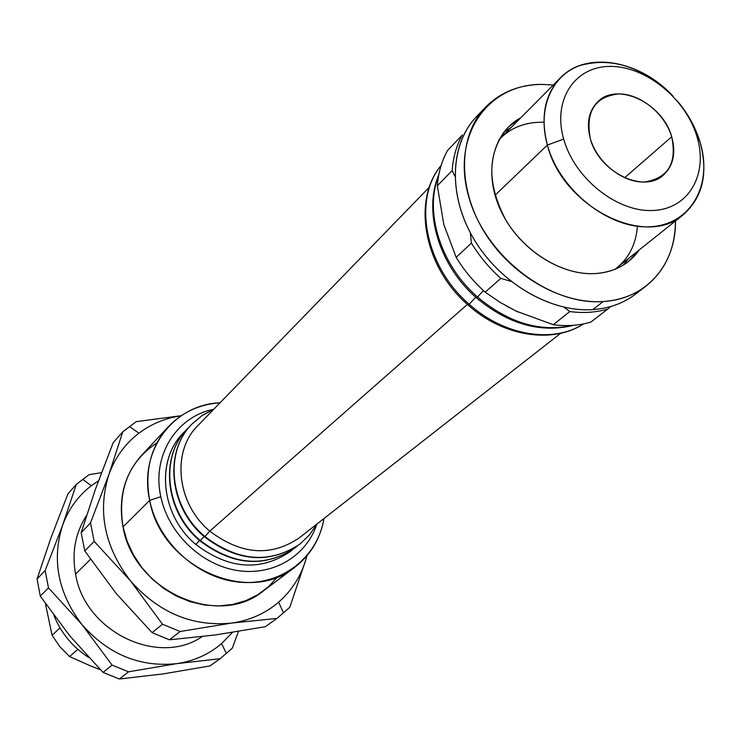 <?xml version="1.0" encoding="UTF-8"?>
<svg xmlns="http://www.w3.org/2000/svg" width="741" height="741" viewBox="0 0 741 741"><rect width="100%" height="100%" fill="white"/><g stroke="black" fill="none" stroke-linecap="round" stroke-linejoin="round"><path stroke-width="1.11" d="M583.528 323.91C553.24 343.667 504.167 335.83 469.22 304.255L467.969 304.894L469.22 304.255C425.038 266.408 412.404 199.644 441.127 165.456C412.404 199.644 425.038 266.408 469.22 304.255L475.722 297.215L469.22 304.255C504.167 335.83 553.24 343.667 583.528 323.91C552.527 344.269 503.019 336.534 468.145 305.051C424.102 267.399 411.635 200.45 441.136 165.428M572.95 325.327C540.606 332.552 508.78 323.104 477.491 296.993L476.204 297.641L477.491 296.993C440.626 265.009 424.074 212.028 438.598 175.821C424.074 212.028 440.626 265.009 477.491 296.993L483.475 290.602L477.491 296.993C508.78 323.104 540.606 332.552 572.95 325.327M316.944 524.017L309.479 534.928L299.948 544.061C269.391 564.281 237.565 561.873 204.451 536.845C169.198 507.687 163.511 451.945 192.049 424C163.826 451.556 169.541 507.242 204.905 536.521C238.065 561.576 269.752 564.086 299.948 544.061C269.752 564.086 238.065 561.576 204.905 536.521L204.396 536.799L204.905 536.521C169.541 507.242 163.826 451.556 192.049 424L202.052 415.581L213.621 409.393M297.391 545.941L294.937 547.942C264.509 568.078 232.841 565.716 199.913 540.847C164.854 511.864 159.241 456.4 187.658 428.567C159.547 456.021 165.187 511.42 200.348 540.522C233.332 565.42 264.861 567.893 294.937 547.942C264.861 567.893 233.332 565.42 200.348 540.522L199.857 540.791L200.348 540.522C165.187 511.42 159.547 456.021 187.658 428.567L189.9 426.353M100.433 669.762L90.958 666.085L100.433 669.762M129.61 426.64L138.928 433.17C151.359 423.88 165.4 418.091 181.073 415.821C165.4 418.091 151.359 423.88 138.928 433.17L129.61 426.64L136.27 421.648L122.774 431.799L129.61 426.64M181.295 415.682L136.27 421.648L181.295 415.682M278.625 602.174L283.479 612.798L289.777 607.324L305.913 559.464C300.837 576.433 291.741 590.67 278.625 602.174C265.343 613.529 249.634 620.504 231.516 623.088C192.53 626.923 158.852 612.835 130.462 580.824C104.49 546.895 97.303 511.475 108.89 474.564L90.504 522.914L94.181 541.384L130.462 580.824L162.492 624.228L180.072 631.517L231.516 623.088L276.995 618.42L283.479 612.798L278.625 602.174C291.741 590.67 300.837 576.433 305.913 559.455L289.777 607.324L276.995 618.42L265.297 626.701L276.995 618.42L231.516 623.088L180.072 631.517L162.492 624.228L152.109 632.647L116.337 593.661L84.77 550.943L81.167 532.714L95.404 489.292L113.225 442.618L122.774 431.799L113.225 442.618L95.404 489.292L81.167 532.714L84.77 550.943L94.181 541.384L90.504 522.914L81.167 532.714L90.504 522.914L108.89 474.555L122.774 431.799L108.89 474.555C115.059 457.558 125.072 443.766 138.928 433.17C125.072 443.766 115.059 457.558 108.89 474.555C97.303 511.475 104.49 546.895 130.462 580.824L94.181 541.384L84.77 550.943L116.337 593.661L152.109 632.647L169.467 639.807L152.109 632.647L162.492 624.228L130.462 580.824C158.852 612.835 192.53 626.923 231.516 623.088C249.634 620.504 265.343 613.529 278.625 602.174M168.522 426.538L141.651 455.28C124.247 474.768 118.041 498.647 123.025 526.907L149.682 500.37C144.393 471.146 150.673 446.536 168.522 426.538C182.379 412.181 199.551 404.262 220.04 402.789C173.394 404.484 138.41 450.695 149.682 500.37L160.806 496.711C151.618 455.928 176.33 416.618 213.538 409.328C176.33 416.618 151.618 455.928 160.806 496.711L149.682 500.37C158.268 542.671 198.06 578.712 239.732 582.204C281.441 586.001 317.546 557.649 324.012 518.487C320.362 538.698 310.664 554.935 294.909 567.18C248.707 605.925 160.945 566.782 149.682 500.37L123.025 526.907C133.602 591.114 218.391 628.572 263.481 590.846L294.909 567.18M86.447 515.736C75.323 532.964 71.701 552.434 75.573 574.136L90.458 559.316L75.573 574.136C71.701 552.434 75.323 532.964 86.447 515.736M628.877 258.266L623.2 265.176L628.877 258.266M595.273 273.577C608.259 272.753 619.393 268.677 628.674 261.341L639.316 249.912C629.137 264.259 614.446 272.151 595.273 273.577C560.122 275.8 518.459 248.309 500.897 210.777C483.095 173.301 492.32 132.935 520.654 117.856L508.15 127.23C487.226 151.849 486.411 182.721 505.695 219.827C525.202 252.968 563.132 275.522 595.273 273.577M485.374 107.38L476.194 117.022C449.565 144.717 448.027 196.106 474.231 239.695C500.305 283.331 550.563 312.582 592.846 309.608L603.193 301.522C560.65 304.431 509.993 274.874 483.651 230.877C457.178 186.927 458.633 135.186 485.374 107.38C500.119 92.393 518.885 84.733 541.662 84.4L553.268 85.002L541.662 84.4C488.078 84.085 451.917 134.806 468.164 194.753C483.595 254.737 548.711 305.764 603.193 301.522L592.846 309.608C609.297 308.413 623.487 303.273 635.417 294.205L645.985 286.1C634 295.214 619.735 300.355 603.193 301.522C646.439 299.197 676.135 264.426 675.459 220.975C675.218 248.735 665.39 270.446 645.985 286.1M82.779 479.464L91.347 485.707L98.46 480.835L91.347 485.707L82.779 479.464L89.115 474.675L76.304 484.401L82.779 479.464M101.489 472.675L89.115 474.675L101.489 472.675M50.953 537.846L67.968 493.83L50.953 537.846L37.05 579.036L45.164 570.514L62.698 525.017C51.49 559.872 57.965 593.124 82.121 624.746L48.471 587.845L40.292 596.162L48.471 587.845L45.164 570.514L37.05 579.036L40.292 596.162L69.839 635.908L103.045 672.411L119.338 679.006L163.066 673.921L119.338 679.006L103.045 672.411L112.067 665.094L82.121 624.746C108.538 654.572 140.151 667.53 176.942 663.621C194.059 661.046 208.943 654.359 221.615 643.568L232.387 632.443L221.615 643.568L226.292 653.386L232.304 648.171L238.445 631.471L232.304 648.171L226.292 653.386L221.615 643.568C208.943 654.359 194.059 661.046 176.942 663.621C140.151 667.53 108.538 654.572 82.121 624.756C57.965 593.124 51.49 559.872 62.698 525.017L45.164 570.514L48.471 587.845L82.121 624.746L112.067 665.094L128.554 671.8L176.942 663.621L220.114 658.721L226.292 653.386L220.114 658.721L209.916 665.946L220.114 658.721L176.942 663.621L128.554 671.8L112.067 665.094L103.045 672.411L69.839 635.908L40.292 596.162L37.05 579.036L50.953 537.855M429.345 187.204L197.921 425.575C171.282 451.334 176.599 503.639 209.786 531.13L204.905 536.521L209.786 531.13C176.228 503.361 171.273 450.324 198.662 424.815M200.348 540.522L204.081 536.521L200.348 540.522M183.314 433.087C155.314 460.439 160.89 515.551 195.846 544.478L199.533 540.513L195.846 544.478C159.797 514.726 155.295 457.475 185.528 430.892L183.314 433.087M209.786 531.13L467.404 304.384L209.786 531.13C240.955 554.676 270.697 556.982 299.003 538.059L560.641 333.32M560.298 77.916C586.187 50.62 639.835 60.03 672.837 95.959C642.706 66.773 611.612 56.659 579.564 65.634C551.295 75.897 537.234 109.057 547.386 145.051L495.025 195.281L547.386 145.051C540.309 117.097 544.607 94.718 560.298 77.916L498.813 139.938C510.392 127.647 525.434 121.756 543.95 122.256M677.293 100.924C687.805 113.373 695.345 126.933 699.902 141.577C695.345 126.933 687.805 113.373 677.293 100.924M547.386 145.051L563.688 139.095C552.304 99.739 574.979 66.116 610.427 66.421C645.726 66.171 685.508 98.497 696.846 136.251L699.902 141.577L696.846 136.251C685.508 98.497 645.726 66.171 610.427 66.421C574.979 66.116 552.304 99.739 563.688 139.095C574.534 178.461 617.17 212.361 652.923 210.481C688.861 209.184 708.692 173.978 696.846 136.251C708.692 173.978 688.861 209.184 652.923 210.481C617.17 212.361 574.534 178.461 563.688 139.095L547.386 145.051C559.696 190.233 608.704 229.117 649.7 226.765C690.89 225.079 713.435 184.62 699.902 141.577C708.526 172.746 702.977 197.134 683.258 214.742C645.865 248.791 562.558 207.165 547.386 145.051M624.607 177.775L671.698 136.789C662.843 103.212 617.142 81.343 597.589 101.915C588.743 110.983 586.316 123.182 590.308 138.521C585.334 111.724 594.745 96.849 618.531 93.922C640.168 93.579 664.816 113.521 671.698 136.789C677.191 163.177 668.132 178.248 644.513 181.98C622.709 182.925 596.996 162.39 590.308 138.521C598.672 171.838 643.549 193.985 663.362 175.108C673.347 165.808 676.125 153.035 671.698 136.789L624.607 177.775M456.16 257.34L471.415 243.076L470.322 232.767L471.415 243.076L456.16 257.34C464.051 270.345 473.721 281.95 485.179 292.139L499.758 302.18L516.227 311.137L553.295 324.706L569.829 311.553L564.058 307.237L569.829 311.553L553.295 324.706C566.643 326.42 579.156 325.549 590.836 322.113L607.75 309.053L590.836 322.113C579.156 325.549 566.643 326.42 553.295 324.706L516.245 311.146L499.758 302.18L485.179 292.139L500.87 278.375L485.179 292.139C473.721 281.95 464.051 270.345 456.16 257.34L443.748 224.245L456.16 257.34M454.955 176.33L452.158 170.606L437.347 185.759L443.748 224.245L437.347 185.759L452.158 170.606C453.112 157.388 456.502 145.523 462.328 134.992L447.527 150.497L462.328 134.992C456.502 145.523 453.112 157.388 452.158 170.606L454.955 176.33M447.527 150.497C441.729 160.936 438.339 172.681 437.347 185.759C438.339 172.681 441.729 160.936 447.527 150.497M610.769 306.515L607.75 309.053C595.968 312.498 583.334 313.332 569.829 311.553C583.334 313.332 595.968 312.498 607.75 309.053M511.012 281.385L500.87 278.375C489.245 268.029 479.427 256.266 471.415 243.076C479.427 256.266 489.245 268.029 500.87 278.375L511.012 281.385M511.225 127.35L503.75 132.259L511.225 127.35M637.427 226.274C635.963 244.734 628.498 259.063 615.039 269.27L683.258 214.742M53.861 615.382C61.04 633.027 72.655 647.069 88.716 657.499C72.655 647.069 61.04 633.027 53.861 615.382M316.815 524.258C306.302 556.306 272.669 576.396 236.796 570.431C200.941 564.642 168.3 533.038 160.806 496.711C168.3 533.038 200.941 564.642 236.796 570.431C272.669 576.396 306.302 556.306 316.815 524.258M195.846 544.478C228.654 569.218 260.026 571.654 289.981 551.776L292.408 549.794M119.338 679.006L128.554 671.8L119.338 679.006M67.968 493.83L76.304 484.401L67.968 493.83M62.698 525.017L76.304 484.401L62.698 525.017C68.644 508.947 78.194 495.849 91.347 485.707C78.194 495.849 68.644 508.947 62.698 525.017M163.066 673.921L209.916 665.946L163.066 673.921M202.154 636.639C158.037 666.891 84.669 631.499 75.573 574.136C84.669 631.499 158.037 666.891 202.154 636.639M640.502 289.907C627.757 301.606 611.871 308.173 592.846 309.608C549.294 312.702 497.415 281.45 472.026 235.897C446.452 190.409 451.084 138.122 481.002 112.428M306.904 555.843L305.913 559.455L306.904 555.843M215.585 634.926L169.467 639.807L180.072 631.517L169.467 639.807L215.585 634.926L265.297 626.701L215.585 634.926M277.486 576.943L268.501 586.696L257.849 594.68L245.808 600.664L232.674 604.461L218.808 605.943L204.59 605.045L190.4 601.775L176.654 596.209L163.724 588.493L151.998 578.841L141.809 567.504L133.436 554.833L127.119 541.162L123.025 526.907C117.328 489.866 128.638 461.838 156.962 442.822M69.589 656.582L77.842 649.348L69.589 656.582L90.958 666.085L69.589 656.582L59.873 646.708L52.074 635.287L59.873 646.708L69.589 656.582M59.993 627.877L52.074 635.287L59.993 627.877M45.414 603.6L52.074 635.287L45.414 603.6M573.96 325.253C540.726 333.45 508.196 324.299 476.389 297.808C439.163 265.574 422.916 211.694 438.783 174.83M192.049 424L202.145 415.488L213.788 409.227M187.658 428.567L189.909 426.344M518.255 312.091L506.298 306.014"/></g></svg>
